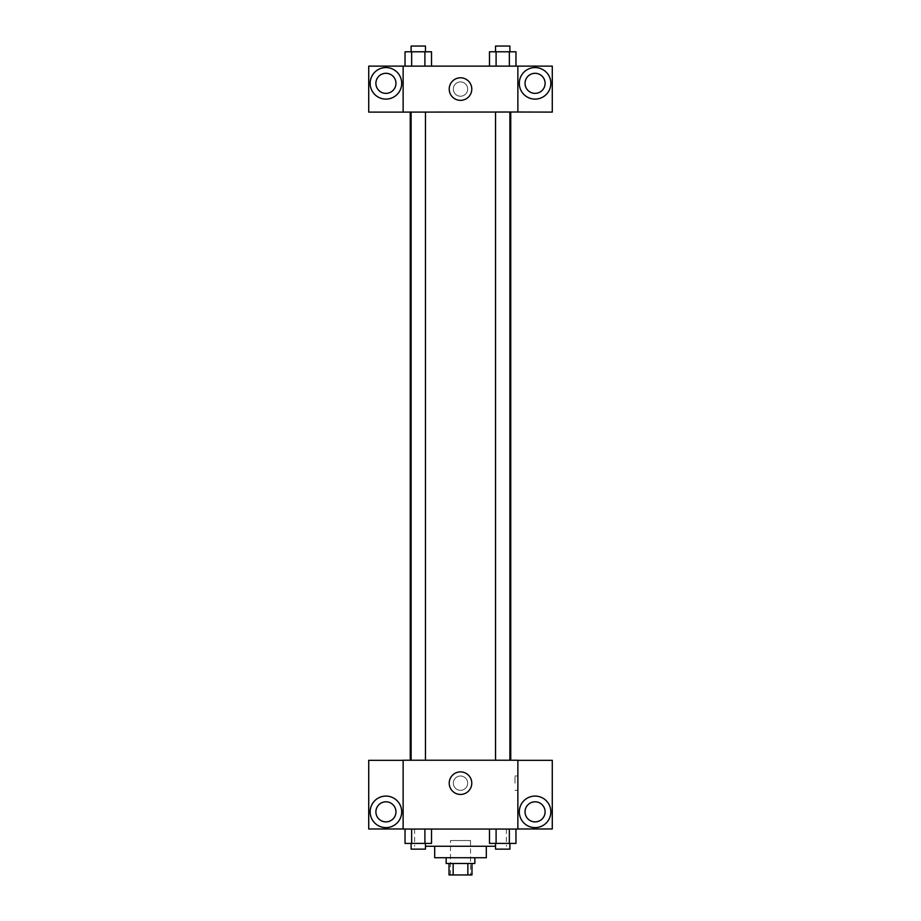 <?xml version="1.0" encoding="UTF-8"?>
<svg xmlns="http://www.w3.org/2000/svg" width="921" height="921" viewBox="0 0 921 921"><rect width="100%" height="100%" fill="white"/><g stroke="black" fill="none" stroke-linecap="round" stroke-linejoin="round"><path stroke-width="0.69" stroke-dasharray="4.61 3.45" d="M470.539 840.528L450.461 840.528L470.539 840.528L470.539 874.95L450.461 874.95L470.539 874.95M453.144 874.95L449.022 874.95L449.022 863.472L453.144 863.472L453.144 874.95L471.978 874.95L471.978 863.472L467.856 863.472L467.856 874.95M453.144 863.472L449.022 863.472M467.856 863.472L471.978 863.472M446.155 863.472L474.845 863.472M434.689 857.739L486.311 857.739M425.456 846.272L495.544 846.272M460.5 829.061L414.611 829.061L460.5 829.061M517.867 760.32L403.133 760.228L403.133 829.061L552.278 828.969L552.278 760.32L517.867 760.32L517.867 828.969M489.477 829.061L489.477 843.406L496.097 843.406L489.477 843.406L496.097 843.406L496.097 829.061L509.348 829.061L489.477 829.061L515.967 829.061L489.477 829.061L496.097 829.061L496.097 843.406L515.967 843.406L509.348 843.406L515.967 843.406L515.967 829.061L509.348 829.061L509.348 843.406L496.097 843.406L509.348 843.406L509.348 829.061L515.967 829.061L496.097 829.061L515.967 829.061M431.523 829.061L405.033 829.061L424.903 829.061L424.903 843.406L431.523 843.406L424.903 843.406L431.523 843.406L431.523 829.061L405.033 829.061L411.652 829.061L411.652 843.406L424.903 843.406L411.652 843.406L424.903 843.406L424.903 829.061L424.903 843.406M403.133 783.172L403.133 790.345L403.133 783.172M403.145 783.172L403.145 776L403.145 783.172M385.922 827.622A15.772 15.772 0 0 0 399.587 803.964A15.772 15.772 0 0 0 372.268 803.964A15.772 15.772 0 0 0 385.922 827.622M395.961 811.85A10.039 10.039 0 0 1 380.914 820.542A10.039 10.039 0 0 1 380.914 803.158A10.039 10.039 0 0 1 395.961 811.85M403.133 828.969L368.722 828.969L368.722 760.32L403.133 760.32M460.5 794.443A11.282 11.282 0 0 0 470.274 777.531A11.282 11.282 0 0 0 450.726 777.531A11.282 11.282 0 0 0 460.5 794.443M517.867 783.172L517.867 790.345L517.867 783.172M514.977 783.172L514.977 776L514.977 783.172M535.078 827.622A15.772 15.772 0 0 0 548.732 803.964A15.772 15.772 0 0 0 521.413 803.964A15.772 15.772 0 0 0 535.078 827.622M545.105 811.85A10.039 10.039 0 0 1 530.059 820.542A10.039 10.039 0 0 1 530.059 803.158A10.039 10.039 0 0 1 545.105 811.85M460.5 776A7.172 7.172 0 0 0 454.295 786.753A7.172 7.172 0 0 0 466.705 786.753A7.172 7.172 0 0 0 460.5 776A7.172 7.172 0 0 1 466.705 786.753A7.172 7.172 0 0 1 454.295 786.753A7.172 7.172 0 0 1 460.5 776M495.544 760.228L509.889 760.228L495.544 760.228L509.889 760.228L495.544 760.228L495.544 112.017L509.889 112.017L495.544 112.017M411.111 760.228L425.456 760.228L411.111 760.228L425.456 760.228L411.111 760.228L411.111 112.017L425.456 112.017L411.111 112.017L425.456 112.017L425.456 760.228M410.248 760.228L510.752 760.228L410.248 760.228M510.752 112.017L410.248 112.017L510.752 112.017M509.889 112.017L509.889 760.228M425.456 112.017L411.111 112.017M517.867 112.017L368.722 112.109L368.722 66.128L552.278 66.128L552.278 112.109L517.867 112.109L517.867 66.128M467.672 89.072A7.172 7.172 0 0 0 456.92 82.867A7.172 7.172 0 0 0 456.92 95.277A7.172 7.172 0 0 0 467.672 89.072A7.172 7.172 0 0 1 456.92 95.277A7.172 7.172 0 0 1 456.92 82.867A7.172 7.172 0 0 1 467.672 89.072M395.961 83.339A10.039 10.039 0 0 0 380.914 74.647A10.039 10.039 0 0 0 380.914 92.031A10.039 10.039 0 0 0 395.961 83.339M545.105 83.339A10.039 10.039 0 0 0 530.059 74.647A10.039 10.039 0 0 0 530.059 92.031A10.039 10.039 0 0 0 545.105 83.339M385.922 99.111A15.772 15.772 0 0 0 399.587 75.453A15.772 15.772 0 0 0 372.268 75.453A15.772 15.772 0 0 0 385.922 99.111M535.078 99.111A15.772 15.772 0 0 0 548.732 75.453A15.772 15.772 0 0 0 521.413 75.453A15.772 15.772 0 0 0 535.078 99.111M403.133 66.128L403.133 112.017M431.523 66.128L405.021 66.128L431.546 66.128L405.021 66.128L431.523 66.128L431.523 51.783L424.903 51.783L431.523 51.783L424.903 51.783L424.903 66.128L405.033 66.128L405.033 51.783L424.903 51.783L411.652 51.783L411.652 66.128L424.903 66.128L424.903 51.783L424.903 66.128M489.477 66.128L515.979 66.128L489.454 66.128L515.979 66.128L489.477 66.128L489.477 51.783L515.967 51.783L509.348 51.783L509.348 66.128L509.348 51.783L496.097 51.783L496.097 66.128L496.097 51.783L489.477 51.783L515.967 51.783L515.967 66.128M449.218 89.072A11.282 11.282 0 0 0 466.141 98.846A11.282 11.282 0 0 0 466.141 79.298A11.282 11.282 0 0 0 449.218 89.072M517.867 89.072L517.867 81.9L517.867 89.072M517.855 89.072L517.855 81.9L517.855 89.072M403.133 89.072L403.133 81.9L403.133 89.072M403.145 89.072L403.145 81.9L403.145 89.072M509.889 51.783L495.544 51.783L509.889 51.783L495.544 51.783L509.889 51.783L509.889 46.05L495.544 46.05L509.889 46.05L495.544 46.05L495.544 51.783M425.456 51.783L411.111 51.783L425.456 51.783L411.111 51.783L425.456 51.783L425.456 46.05L411.111 46.05L425.456 46.05L411.111 46.05L411.111 51.783M509.348 51.783L509.348 66.128M496.097 51.783L496.097 66.128M405.033 51.783L411.652 51.783L405.033 51.783M411.652 51.783L411.652 66.128L411.652 51.783L424.903 51.783M411.652 66.128L405.033 66.128M509.889 843.406L495.544 843.406L509.889 843.406L495.544 843.406L509.889 843.406L509.889 849.139L495.544 849.139L509.889 849.139L495.544 849.139L495.544 843.406M405.033 829.061L411.652 829.061L405.033 829.061L405.033 843.406L411.652 843.406L405.033 843.406L411.652 843.406L411.652 829.061L424.903 829.061L405.033 829.061L424.903 829.061M425.456 843.406L411.111 843.406L425.456 843.406L411.111 843.406L425.456 843.406L425.456 849.139L411.111 849.139L425.456 849.139L411.111 849.139L411.111 843.406M509.348 829.061L509.348 843.406M496.097 829.061L496.097 843.406M411.652 829.061L411.652 843.406M450.461 874.95L450.461 840.528M414.611 829.061L414.611 846.272M506.389 829.061L506.389 846.272M517.867 776L514.977 776M517.867 790.345L514.977 790.345"/><path stroke-width="1.38" d="M467.856 863.472L467.856 874.95L449.022 874.95L449.022 863.472M467.856 874.95L471.978 874.95L471.978 863.472M474.845 857.739L474.845 863.472L446.155 863.472L446.155 857.739M453.144 863.472L453.144 874.95M486.311 846.272L486.311 857.739L434.689 857.739L434.689 846.272M495.544 846.272L425.456 846.272M517.867 829.061L403.133 829.061L403.133 760.228L517.867 760.228L517.867 829.061M385.922 827.622A15.772 15.772 0 0 1 372.268 803.964A15.772 15.772 0 0 1 399.587 803.964A15.772 15.772 0 0 1 385.922 827.622M403.133 828.969L368.722 828.969L368.722 760.32L403.133 760.32M375.895 811.85A10.039 10.039 0 0 1 385.922 801.811A10.039 10.039 0 0 1 395.961 811.85A10.039 10.039 0 0 1 385.922 821.889A10.039 10.039 0 0 1 375.895 811.85M460.5 794.443A11.282 11.282 0 0 1 450.726 777.531A11.282 11.282 0 0 1 470.274 777.531A11.282 11.282 0 0 1 460.5 794.443M535.078 827.622A15.772 15.772 0 0 1 521.413 803.964A15.772 15.772 0 0 1 548.732 803.964A15.772 15.772 0 0 1 535.078 827.622M517.867 828.969L552.278 828.969L552.278 760.32L517.867 760.32M525.039 811.85A10.039 10.039 0 0 1 535.078 801.811A10.039 10.039 0 0 1 545.105 811.85A10.039 10.039 0 0 1 535.078 821.889A10.039 10.039 0 0 1 525.039 811.85M510.752 112.017L510.752 760.228M495.544 760.228L495.544 112.017M425.456 112.017L425.456 760.228M517.867 112.017L552.278 112.109L552.278 66.128L517.867 66.128L517.867 112.017L403.133 112.109L368.722 112.109L368.722 66.128L403.133 66.128L403.133 112.017M395.961 83.339A10.039 10.039 0 0 1 385.922 93.378A10.039 10.039 0 0 1 375.895 83.339A10.039 10.039 0 0 1 385.922 73.3A10.039 10.039 0 0 1 395.961 83.339M385.922 99.111A15.772 15.772 0 0 1 372.268 75.453A15.772 15.772 0 0 1 399.587 75.453A15.772 15.772 0 0 1 385.922 99.111M545.105 83.339A10.039 10.039 0 0 1 530.059 92.031A10.039 10.039 0 0 1 530.059 74.647A10.039 10.039 0 0 1 545.105 83.339M535.078 99.111A15.772 15.772 0 0 1 521.413 75.453A15.772 15.772 0 0 1 548.732 75.453A15.772 15.772 0 0 1 535.078 99.111M517.867 66.128L403.133 66.128M449.218 89.072A11.282 11.282 0 0 1 466.141 79.298A11.282 11.282 0 0 1 466.141 98.846A11.282 11.282 0 0 1 449.218 89.072M515.967 66.128L515.967 51.783L489.477 51.783L489.477 66.128M509.348 51.783L509.348 66.128M496.097 51.783L496.097 66.128M495.544 51.783L495.544 46.05L509.889 46.05L509.889 51.783M431.523 66.128L431.523 51.783L405.033 51.783L405.033 66.128M424.903 51.783L424.903 66.128M411.652 51.783L411.652 66.128M411.111 51.783L411.111 46.05L425.456 46.05L425.456 51.783M515.967 829.061L515.967 843.406L489.477 843.406L489.477 829.061M509.348 829.061L509.348 843.406M496.097 829.061L496.097 843.406M509.889 843.406L509.889 849.139L495.544 849.139L495.544 843.406M431.523 829.061L431.523 843.406L405.033 843.406L405.033 829.061M424.903 829.061L424.903 843.406M411.652 829.061L411.652 843.406M425.456 843.406L425.456 849.139L411.111 849.139L411.111 843.406M410.248 112.017L410.248 760.228M509.889 760.228L509.889 112.017M411.111 112.017L411.111 760.228"/></g></svg>
